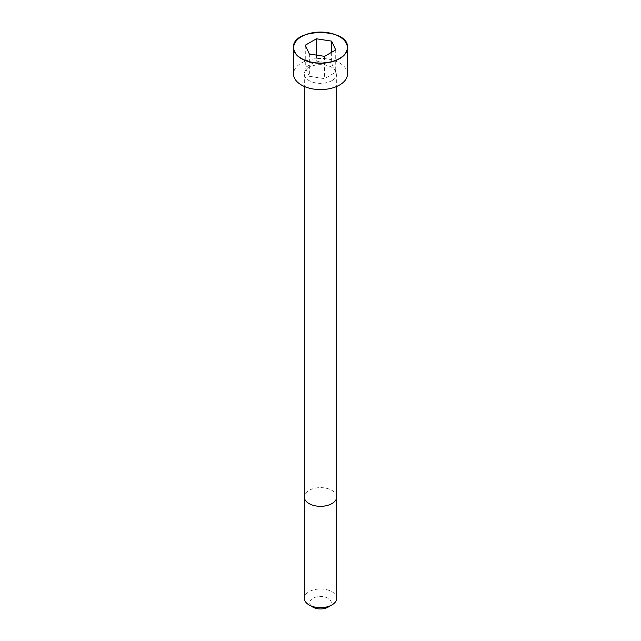 <?xml version="1.0" encoding="UTF-8"?>
<svg xmlns="http://www.w3.org/2000/svg" width="641" height="641" viewBox="0 0 641 641"><rect width="100%" height="100%" fill="white"/><g stroke="black" fill="none" stroke-linecap="round" stroke-linejoin="round"><path stroke-width="0.48" stroke-dasharray="3.21 2.4" d="M331.942 80.614A16.185 9.343 0 0 0 336.685 74.003A16.185 9.343 0 0 0 320.5 64.661A16.185 9.343 0 0 0 304.315 74.003A16.185 9.343 0 0 0 314.306 82.633A16.185 9.343 0 0 0 331.942 80.614M347.478 74.003A26.978 15.576 0 0 0 320.5 58.427A26.978 15.576 0 0 0 293.522 74.003M336.685 598.309A16.185 9.343 0 0 0 320.5 588.967A16.185 9.343 0 0 0 304.315 598.309M328.128 607.123A10.793 6.234 0 0 0 328.128 598.309A10.793 6.234 0 0 0 312.872 598.309A10.793 6.234 0 0 0 312.872 607.123M309.355 54.004L309.355 76.295L324.578 78.651L335.724 72.217L331.645 63.427L316.422 61.071L305.276 67.505L309.355 76.295M324.578 56.36L324.578 78.651M335.724 49.926L335.724 72.217M331.645 52.282L331.645 63.427M316.422 55.094L316.422 61.071M305.276 45.215L305.276 67.505M336.685 496.975A16.185 9.343 0 0 0 320.5 487.633A16.185 9.343 0 0 0 304.315 496.975M339.522 36.649A26.978 15.576 0 0 0 301.478 36.649M304.315 74.003L304.315 86.471M336.685 74.003L336.685 86.471"/><path stroke-width="0.96" d="M301.478 36.649A26.978 15.576 0 0 0 293.522 47.69L293.522 74.003A26.978 15.576 0 0 0 310.172 88.394A26.978 15.576 0 0 0 339.578 85.021A26.978 15.576 0 0 0 347.478 74.003L347.478 47.69A26.978 15.576 0 0 0 339.522 36.649M331.95 604.92L331.95 604.92A16.185 9.343 0 0 0 336.685 598.309L336.685 496.975A16.185 9.343 0 0 1 331.95 503.586A16.185 9.343 0 0 1 314.306 505.613A16.185 9.343 0 0 1 304.315 496.975L304.315 598.309A16.185 9.343 0 0 0 309.05 604.92A16.185 9.343 0 0 0 331.95 604.92L328.128 607.123L331.95 604.92M309.05 604.92L312.872 607.123A10.793 6.234 0 0 0 328.128 607.123M309.355 54.004L324.578 56.36L335.724 49.926L331.645 41.136L316.422 38.78L305.276 45.215L309.355 54.004M331.645 41.136L331.645 52.282M316.422 38.78L316.422 55.094M339.578 58.708A26.978 15.576 0 0 0 347.478 47.69C349.537 27.579 291.463 27.579 293.522 47.69A26.978 15.576 0 0 0 310.172 62.081A26.978 15.576 0 0 0 339.578 58.708M339.474 58.523A26.834 15.488 0 0 0 327.447 32.603A26.834 15.488 0 0 0 294.58 51.576A26.834 15.488 0 0 0 339.474 58.523M304.315 86.471L304.315 496.975M336.685 86.471L336.685 496.975"/></g></svg>
